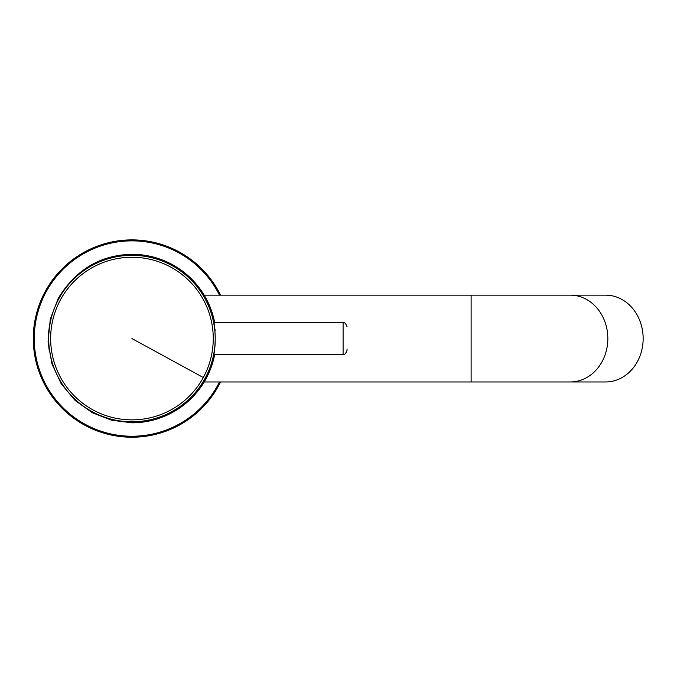 <?xml version="1.0" encoding="UTF-8"?>
<svg xmlns="http://www.w3.org/2000/svg" width="677" height="677" viewBox="0 0 677 677"><rect width="100%" height="100%" fill="white"/><g stroke="black" fill="none" stroke-linecap="round" stroke-linejoin="round"><path stroke-width="1.02" d="M214.719 354.342A84.261 84.261 0 0 1 131.947 422.82L111.578 420.231L92.25 412.699L75.062 400.403L61.192 383.783L51.867 363.693L48.084 341.521L50.31 319.095L58.264 298.303C75.807 269.624 100.365 254.958 131.947 254.29A84.261 84.261 0 0 1 214.719 322.768M215.218 330.799C211.952 312.012 216.191 328.472 214.964 346.311L213.983 354.342M48.803 344.703C48.059 330.698 50.597 317.902 48.609 332.39C47.712 346.446 50.665 359.199 48.803 344.703L49.438 351.16M49.438 325.95L48.795 332.492M347.047 348.943L347.047 350.398C345.786 353.716 344.475 355.027 343.095 354.342L343.095 322.768C344.415 322.049 345.735 323.361 347.047 326.712M220.55 295.138A98.664 98.664 0 0 0 84.65 251.971A98.664 98.664 0 0 0 45.359 385.856A98.664 98.664 0 0 0 220.55 381.972M204.166 381.972L471.116 381.972L471.116 295.138L204.166 295.138M471.116 295.138L605.551 295.138A43.413 37.599 90 0 1 643.15 338.559A43.413 37.599 90 0 1 605.551 381.972L570.237 381.972A43.413 37.599 -90 0 0 607.828 338.559A43.413 37.599 -90 0 0 570.237 295.138M471.116 381.972L570.237 381.972M58.899 298.65A83.246 83.246 0 0 1 171.856 265.502A83.246 83.246 0 0 1 205.004 378.468A83.246 83.246 0 0 1 92.038 411.608A83.246 83.246 0 0 1 58.899 298.65M203.303 377.538A81.308 81.308 0 0 0 170.926 267.203A81.308 81.308 0 0 0 60.6 299.572A81.308 81.308 0 0 0 92.969 409.907A81.308 81.308 0 0 0 203.303 377.538L131.947 338.559M220.347 295.138A98.487 98.487 0 0 0 84.735 252.123A98.487 98.487 0 0 0 45.52 385.772A98.487 98.487 0 0 0 220.347 381.972M219.466 295.138A97.7 97.7 0 0 0 85.116 252.817A97.7 97.7 0 0 0 46.214 385.391A97.7 97.7 0 0 0 219.466 381.972M213.915 322.768L343.095 322.768M213.915 354.342L343.095 354.342"/></g></svg>
